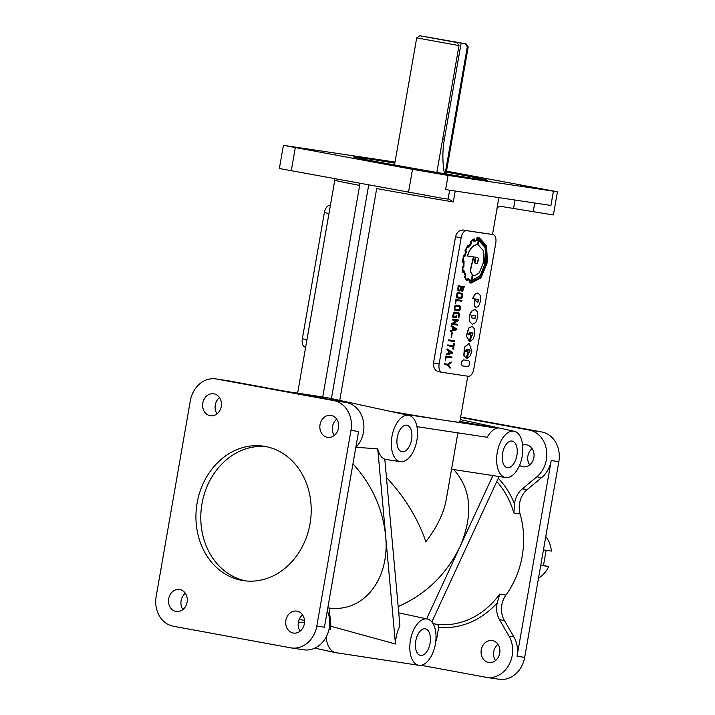 <?xml version="1.0" encoding="UTF-8"?>
<svg xmlns="http://www.w3.org/2000/svg" width="715" height="715" viewBox="0 0 715 715"><rect width="100%" height="100%" fill="white"/><g stroke="black" fill="none" stroke-linecap="round" stroke-linejoin="round"><path stroke-width="1.07" d="M418.865 665.308A23.532 12.611 -79.6 0 1 410.446 640.256A23.532 12.611 -79.6 0 1 427.382 619.038A23.532 12.611 -79.6 0 1 435.39 644.009A23.532 12.611 -79.6 0 1 418.865 665.308L335.916 652.688A26.142 14.005 -79.6 0 1 335.46 652.607A26.142 14.005 -79.6 0 1 326.076 637.199M298.396 622.023L304.474 622.667M398.166 606.543C425.702 594.496 446.294 574.583 459.959 546.814C473.464 514.88 471.391 489.149 453.73 469.63M451.549 469.228L505.675 477.531A23.532 12.611 -79.6 0 1 497.256 452.479A23.532 12.611 -79.6 0 1 514.201 431.261A23.532 12.611 -79.6 0 1 522.2 456.233A23.532 12.611 -79.6 0 1 505.675 477.531M457.895 432.861L446.214 499.776C443.747 513.281 436.972 527.25 425.881 541.675C417.748 518.268 404.601 496.862 386.44 477.477M540.924 188.992L520.752 185.382L540.924 188.992M318.372 151.526L298.2 147.916L318.372 151.526M435.605 173.119L415.433 169.509L435.605 173.119M285.875 620.37A11.109 9.384 -81.4 0 0 293.195 633.016A11.109 9.384 -81.4 0 0 293.445 633.061A11.109 9.384 -81.4 0 0 304.358 623.623A11.109 9.384 -81.4 0 0 297.011 611.128A11.109 9.384 -81.4 0 0 296.761 611.084A11.109 9.384 -81.4 0 0 285.875 620.37M302.57 614.882A11.109 9.384 -81.4 0 0 298.352 622.256A11.109 9.384 -81.4 0 0 300.112 631.148M320.034 424.656A11.109 9.384 -81.4 0 0 327.354 437.303A11.109 9.384 -81.4 0 0 327.604 437.348A11.109 9.384 -81.4 0 0 338.517 427.91A11.109 9.384 -81.4 0 0 331.17 415.415A11.109 9.384 -81.4 0 0 330.92 415.37A11.109 9.384 -81.4 0 0 320.034 424.656M336.72 419.169A11.109 9.384 -81.4 0 0 332.511 426.542A11.109 9.384 -81.4 0 0 334.271 435.435M202.81 403.072A11.109 9.384 -81.4 0 0 210.121 415.71A11.109 9.384 -81.4 0 0 210.38 415.755A11.109 9.384 -81.4 0 0 221.284 406.317A11.109 9.384 -81.4 0 0 213.946 393.822A11.109 9.384 -81.4 0 0 213.687 393.777A11.109 9.384 -81.4 0 0 202.81 403.072M219.496 397.576A11.109 9.384 -81.4 0 0 215.278 404.949A11.109 9.384 -81.4 0 0 217.047 413.842M168.651 598.786A11.109 9.384 -81.4 0 0 175.97 611.423A11.109 9.384 -81.4 0 0 176.221 611.468A11.109 9.384 -81.4 0 0 187.124 602.03A11.109 9.384 -81.4 0 0 179.787 589.535A11.109 9.384 -81.4 0 0 179.537 589.491A11.109 9.384 -81.4 0 0 168.651 598.786M185.337 593.289A11.109 9.384 -81.4 0 0 181.118 600.663A11.109 9.384 -81.4 0 0 182.888 609.555M529.663 464.875A11.109 9.384 98.6 0 1 532.112 448.609M522.638 445.114A11.109 9.384 98.6 0 1 526.312 444.819A11.109 9.384 98.6 0 1 526.562 444.864A11.109 9.384 98.6 0 1 533.882 457.502A11.109 9.384 98.6 0 1 522.996 466.797A11.109 9.384 98.6 0 1 522.745 466.752A11.109 9.384 98.6 0 1 519.528 465.385M495.504 660.589A11.109 9.384 98.6 0 1 497.953 644.322M488.586 662.465A11.109 9.384 98.6 0 1 481.24 649.971A11.109 9.384 98.6 0 1 492.152 640.533A11.109 9.384 98.6 0 1 492.403 640.577A11.109 9.384 98.6 0 1 499.722 653.215A11.109 9.384 98.6 0 1 488.837 662.51A11.109 9.384 98.6 0 1 488.586 662.465M497.488 207.422L496.97 208.503A82.35 1.216 9.9 0 0 497.05 208.467L497.488 207.422L499.91 206.233L553.401 214.965L557.45 191.781L446.509 171.135M395.02 162.046L283.399 145.333L412.519 169.33L448.091 175.416L557.45 191.781M283.399 145.333L279.351 168.508L444.042 198.591L448.091 199.092L449.637 190.19M391.945 436.606A23.532 12.611 -79.6 0 1 408.882 415.388A23.532 12.611 -79.6 0 1 416.89 440.369A23.532 12.611 -79.6 0 1 400.364 461.658A23.532 12.611 -79.6 0 1 391.945 436.606M322.161 398.058A26.142 14.005 -79.6 0 1 326.424 397.54A26.142 14.005 -79.6 0 1 326.889 397.629A26.142 14.005 -79.6 0 1 327.104 397.674M430.072 643.214A13.496 7.23 -79.6 0 1 420.393 655.396A13.496 7.23 -79.6 0 1 415.764 641.051A13.496 7.23 -79.6 0 1 425.282 628.843A13.496 7.23 -79.6 0 1 430.072 643.214M411.572 439.564A13.496 7.23 -79.6 0 1 401.893 451.746A13.496 7.23 -79.6 0 1 397.263 437.41A13.496 7.23 -79.6 0 1 406.781 425.193A13.496 7.23 -79.6 0 1 411.572 439.564M516.882 455.437A13.496 7.23 -79.6 0 1 507.203 467.619A13.496 7.23 -79.6 0 1 502.574 453.274A13.496 7.23 -79.6 0 1 512.101 441.066A13.496 7.23 -79.6 0 1 516.882 455.437M439.082 39.227L449.976 41.041L439.082 39.227M394.51 164.977L416.693 37.877L458.994 45.563L457.153 42.569L452.845 41.774L461.157 43.025L444.381 139.157A84.969 71.732 -81.4 0 0 444.426 173.7M445.141 173.816L467.306 46.815L465.474 43.821L466.073 43.838L419.714 35.75L457.153 42.569M467.306 46.815L468.2 46.868L466.073 43.838M545.768 536.545A26.142 22.067 98.6 0 1 551.39 551.068L543.445 549.871M546.135 550.273L543.48 565.511L548.691 566.521A26.142 22.067 98.6 0 1 538.511 578.131M446.339 172.145A67.97 1.001 -170.1 0 1 487.38 180.243A67.97 1.001 -170.1 0 1 476.86 178.956A67.97 1.001 -170.1 0 1 401.571 166.246A67.97 1.001 -170.1 0 1 353.46 156.871A67.97 1.001 -170.1 0 1 363.98 158.167A67.97 1.001 -170.1 0 1 394.823 163.154M241.885 580.374A67.97 57.388 98.6 0 1 197.126 503.029A67.97 57.388 98.6 0 1 263.701 446.205A67.97 57.388 98.6 0 1 265.256 446.464A67.97 57.388 98.6 0 1 310.167 522.897A67.97 57.388 98.6 0 1 243.44 580.634A67.97 57.388 98.6 0 1 241.885 580.374M245.871 580.938A67.97 57.388 98.6 0 1 201.979 503.753A67.97 57.388 98.6 0 1 266.114 446.634M448.153 198.69L453.319 201.925L455.223 191.03M389.067 411.089A82.35 1.216 9.9 0 0 447.009 420.643A82.35 1.216 9.9 0 0 459.754 422.207L467.78 376.206M441.861 372.292L438.751 371.72C434.988 370.736 433.236 367.796 433.505 362.925L455.527 236.737C456.939 232.044 459.584 229.828 463.463 230.087A82.35 1.216 9.9 0 0 479.819 232.661A82.35 1.216 9.9 0 0 489.793 234.055L466.654 230.677A7.847 4.201 100.4 0 0 461.148 237.773L439.126 363.953A7.847 4.201 100.4 0 0 441.861 372.292A7.847 4.201 100.4 0 0 441.933 372.309L468.262 376.278A7.847 4.201 100.4 0 0 473.768 369.172L495.79 242.993A7.847 4.201 100.4 0 0 493.055 234.654A7.847 4.201 100.4 0 0 492.984 234.645M493.055 234.654L489.793 234.055M522.191 556.19A82.35 69.525 -81.4 0 0 520.109 513.942A20.914 17.661 98.6 0 1 519.582 503.217A20.914 17.661 98.6 0 1 527.205 489.578L541.675 477.575A26.142 22.067 -81.4 0 0 551.211 460.531L517.052 656.245A26.142 22.067 -81.4 0 0 513.871 636.868L504.37 620.441A20.914 17.661 98.6 0 1 501.823 604.935A20.914 17.661 98.6 0 1 505.952 595.068A82.35 69.525 -81.4 0 0 522.191 556.19M352.942 463.892C371.702 484.278 382.588 508.186 385.608 535.606C390.193 578.9 363.989 612.558 329.222 608.054L330.875 626.269L395.458 643.992L377.726 448.797A23.979 12.843 100.4 0 0 384.777 459.137L399.926 625.929A23.979 12.843 100.4 0 0 396.092 637.619A23.979 12.843 100.4 0 0 395.458 643.992M466.958 350.636L466.573 351.574L465.537 351.423L466.448 349.188L470.068 350.136L469.728 352.066L468.504 352.281L467.476 358.188L470.166 355.891L471.837 351.387L469.201 343.334L464.625 347.249L464.035 355.65L466.412 358.224L468.057 350.573L466.993 350.413A0.938 0.501 100.4 0 0 466.958 350.636L465.867 351.86M469.916 333.673L468.951 334.942L468.495 334.459L469.406 332.225L473.026 333.172L472.115 335.415L471.471 335.317L470.434 341.225L473.124 338.937L474.796 334.423L474.554 328.954L472.159 326.371L468.843 328.096L466.538 336.095L469.38 341.269L471.015 333.61L469.952 333.449A0.938 0.501 100.4 0 0 469.916 333.673L468.825 334.906M513.871 636.868L509.026 636.135L499.517 619.708A20.914 17.661 98.6 0 1 496.979 604.211A20.914 17.661 98.6 0 1 497.265 602.781L499.714 594.129A82.35 69.525 98.6 0 1 437.786 624.409L433.093 623.703M498.266 478.29A84.969 71.732 98.6 0 1 514.523 503.923A20.914 17.661 98.6 0 1 514.728 502.484A20.914 17.661 98.6 0 1 522.361 488.854L536.822 476.842A26.142 22.067 98.6 0 0 546.43 449.646A26.142 22.067 98.6 0 0 529.145 430.055L541.621 431.931A26.142 22.067 98.6 0 1 558.835 461.684L524.676 657.398A26.142 22.067 98.6 0 1 499.07 679.25L486.602 677.373A26.142 22.067 98.6 0 1 486.003 677.266L421.01 665.299M416.943 426.685L487.21 437.276A23.979 12.843 -79.6 0 1 497.22 428.214L459.888 421.412M478.907 239.865L478.389 239.775L477.54 244.628C473.187 244.637 469.773 248.409 467.297 255.952L475.573 257.203L474.608 262.709L473.259 257.489L470.121 271.012L472.257 274.882L471.167 281.138L478.326 278.779L484.091 270.091L485.637 247.015L479.014 239.882L477.754 244.664C473.401 244.673 469.987 248.445 467.521 255.988M485.11 247.569L485.735 262.065L480.203 275.686L471.846 280.503L472.776 275.159L474.26 275.847L479.256 272.871L483.599 262.065L483.179 250.438L478.094 244.718L478.818 240.544L485.11 247.569M478.818 240.544L485.333 247.605L485.959 262.101L480.417 275.731L471.846 280.521M472.758 275.266L474.152 275.829M473.473 257.525L470.336 271.056L472.481 274.918L471.382 281.174M479.273 237.872L477.191 237.863L476.994 239.847L474.349 240.749L474.233 238.855L470.568 241.733L470.953 243.449A19.734 10.573 100.4 0 0 468.602 246.55A290.496 155.656 100.4 0 0 467.923 245.236L465.179 250.688L466.055 251.653A17.5 9.375 100.4 0 0 464.741 255.764L463.686 255.335L462.507 262.262L463.633 262.128A19.564 10.484 100.4 0 0 463.499 266.454L462.364 267.008L463.07 272.701L464.196 271.932A21.155 11.333 100.4 0 0 465.411 275.57L464.473 277.036L466.931 280.834L467.673 279.011A17.75 9.51 100.4 0 0 469.916 280.62L469.38 282.586L471.024 283.14L481.016 277.867L487.371 262.36L486.62 245.754L479.381 237.889L476.968 237.818L476.771 239.811L474.125 240.714M467.753 245.513L464.965 250.643L465.84 251.608A17.5 9.375 100.4 0 0 464.536 255.684M463.588 255.702L462.319 261.896M464.196 271.932L462.891 272.942L462.149 266.963L463.284 266.418A19.564 10.484 100.4 0 1 463.409 262.155M464.58 277.268L466.564 280.664M464.026 272.084A21.155 11.333 100.4 0 0 465.197 275.534L464.357 277.232M474.188 241.473L477.298 240.446L477.513 238.461A26.902 14.416 -79.6 0 1 479.005 238.524L486.28 246.175L487.004 262.316L480.838 277.366L471.167 282.497L469.898 282.112L470.434 280.146L467.61 278.171L466.922 279.896A21.066 11.288 -79.6 0 1 465.009 277.009L465.814 275.329A21.781 11.672 -79.6 0 1 464.5 271.334L463.365 272.022A24.149 12.942 -79.6 0 1 462.784 267.481L463.901 266.901L464.071 261.395L462.963 261.529L463.901 256.14L464.884 256.506L466.582 251.367L465.733 250.438L467.842 246.219L468.495 247.479L471.435 243.636L471.069 241.974A20.163 10.805 -79.6 0 1 473.866 239.74L473.956 241.634L473.661 239.865M479.148 238.542L486.066 246.13L486.79 262.28L480.614 277.331L471.06 282.47M464.973 256.247L463.892 256.176M468.638 247.256L467.735 246.398M469.487 349.644L469.514 352.021L468.289 352.236L467.476 358.188M472.052 326.353L468.629 328.051L466.323 336.059L469.272 341.243M470.434 341.225L471.471 335.317M475.412 315.726L474.867 318.416L471.828 317.961M475.555 315.744L475.082 318.452L471.891 317.978L471.793 315.583L475.555 315.744M477.852 292.953L474.733 294.285L472.579 298.575L478.29 299.442L478.138 301.989L477.271 302.141L474.832 299.692L474.268 305.904L476.145 307.495M475.046 299.728L474.483 305.949L476.253 307.513L478.612 306.154L480.614 301.087L480.364 295.572L477.96 292.971L474.948 294.33L472.794 298.62M458.458 317.791L458.717 313.644L454.365 312.991L453.426 316.379L456.072 316.781L456.787 315.261L456.367 317.657L452.631 317.085L453.247 313.536L454.231 312.124L458.923 312.839L459.45 314.707L458.896 317.853L458.244 317.746L458.556 313.617M452.845 317.129L453.471 313.581L454.445 312.169L458.923 312.839M455.267 306.61L454.856 308.898L455.366 309.577L458.967 310.122L459.665 309.693L460.138 307.352L459.611 306.556L456.009 306.011L455.267 306.61M455.294 309.559L459.45 309.658L459.915 307.316L459.468 306.538M462.096 297.78L461.095 298.459L457.314 297.887L456.617 296.948L457.234 293.427L458.252 292.712L462.024 293.284L462.748 294.276L462.096 297.78M457.243 297.869L456.402 296.913L457.019 293.391L458.029 292.676L461.827 293.248M459.039 291.148L457.904 290.299L458.083 285.732L464.321 286.679L462.659 291.211L461.363 290.889L460.907 289.933L459.075 291.157L458.118 290.335L457.832 288.485L458.306 285.777L464.321 286.679M459.119 290.317L460.022 289.897L461.023 287.019M460.237 289.941L461.238 287.055L458.601 286.652L458.494 289.772L459.262 290.353L460.237 289.941M462.033 290.478L463.526 287.394M462.149 290.513L463.749 287.43L461.649 287.108L461.327 288.949L462.113 290.505M477.54 257.498L478.353 258.499L477.352 263.031L475.815 263.683M478.567 258.544L477.566 263.066L475.922 263.71L474.894 263.048L475.904 257.257L477.674 257.525L478.567 258.544M469.38 282.586L470.917 283.113M462.676 365.928L461.711 364.891C461.336 362.121 462.015 360.467 463.758 359.913L468.593 360.646L469.558 361.683L469.648 363.899L468.808 365.955L467.512 366.652L462.676 365.928L461.488 364.847C461.112 362.085 461.801 360.423 463.543 359.877L468.459 360.628M469.094 343.316L464.41 347.204L463.812 355.614L466.305 358.206M472.445 332.681L472.812 333.136L471.9 335.38L471.248 335.281M475.01 309.389L471.587 311.088C469.415 314.403 468.799 317.934 469.737 321.696L472.24 324.288M469.952 321.732L472.347 324.306L475.663 322.59L477.754 317.46L477.513 311.99L475.118 309.407L471.802 311.132C469.639 314.439 469.022 317.978 469.952 321.732M478.138 299.424L477.924 301.953L477.155 302.123M459.924 310.256L458.914 310.945L455.133 310.373L454.436 309.425L455.062 305.913L456.072 305.189L459.843 305.761L460.576 306.762L459.924 310.256M455.062 310.355L454.222 309.389L454.838 305.877L455.857 305.153L459.656 305.725M457.448 294.133L457.037 296.412L457.546 297.1L461.148 297.646L461.845 297.208L462.31 294.875L461.792 294.071L458.181 293.525L457.448 294.133M457.475 297.082L461.631 297.172L462.096 294.839L461.64 294.053M461.89 291.291L460.782 290.111M456.072 316.781L456.134 315.154M453.426 316.379L455.857 316.745M469.916 280.62L469.165 282.55M305.091 347.106L305.162 347.115A7.847 4.201 -79.6 0 1 305.091 347.106A7.847 4.201 -79.6 0 1 302.356 338.767L324.378 212.578A7.847 4.201 -79.6 0 1 329.883 205.482L330.366 205.554L329.883 205.482M553.401 191.289L550.934 205.455L445.615 189.582L448.091 175.416M329.642 625.169L330.437 629.808A26.008 13.934 -79.6 0 1 330.875 626.269M453.319 201.925A82.35 1.216 9.9 0 1 376.707 188.546L339.732 400.409M331.42 398.604L368.672 185.176M322.742 396.977L359.985 183.576M514.523 503.923L513.871 513.004L520.109 513.942M492.885 475.582L426.641 618.877M431.86 621.934L499.079 476.53M456.197 300.425L455.652 303.544L455.902 299.549L461.917 300.452L461.774 301.265L456.197 300.425M461.917 300.452L455.902 299.549M455.214 303.473L455.678 299.505M457.743 324.342L457.609 325.155L451.585 324.253L451.701 323.591L457.001 320.633L452.345 319.936L452.479 319.122L458.503 320.025L458.387 320.678L453.087 323.645L457.743 324.342L453.096 323.636M458.503 320.025L452.479 319.122M452.345 319.936L452.264 319.078M451.701 323.591L456.769 320.597M451.585 324.253L451.487 323.555M456.912 329.115L456.805 329.731L450.361 331.403L450.495 330.634L452.434 330.098L452.908 327.39L451.245 326.299L451.388 325.495L456.912 329.115M452.908 329.981L455.741 329.24L453.301 327.711L452.908 329.981M451.388 325.495L451.245 326.299M452.908 327.39L451.031 326.255M452.434 330.098L452.693 327.354M450.495 330.634L452.22 330.062M450.361 331.403L450.271 330.589M455.741 329.24L453.283 327.801M452.926 329.874L455.518 329.204M445.329 360.101L445.803 356.133L452.032 357.071L451.889 357.884L446.312 357.044L445.329 360.101L446.017 356.168L452.032 357.071M450.084 368.261L447.59 365.043L444.542 364.587L444.685 363.774L447.769 364.239L451.192 361.924L451.031 362.8L448.216 364.748L450.236 367.385L450.084 368.261L447.376 365.016M444.542 364.587L444.471 363.738L447.545 364.203L451.192 361.924M468.057 350.573L466.779 350.368M467.61 279.136A17.75 9.51 100.4 0 0 469.701 280.584M470.55 242.555L470.738 243.413A19.734 10.573 100.4 0 0 468.486 246.344M474.018 238.81L470.354 241.688L470.738 242.591M471.015 333.61L469.737 333.413M446.258 354.89L446.178 354.086L448.117 353.559L448.591 350.842L446.929 349.751L447.072 348.947L452.81 352.611L452.702 353.228L446.258 354.89L446.392 354.122L448.332 353.594L448.806 350.886L447.143 349.787L447.286 348.992M452.988 349.063L453.417 346.596L447.831 345.756L447.974 344.952L453.56 345.792L454.427 343.361L453.426 349.126L452.774 349.018L453.203 346.569M447.831 345.756L447.76 344.916L453.346 345.756L453.775 343.263L454.427 343.361M448.734 340.706L448.654 339.857L454.874 340.805L454.731 341.609L448.734 340.706L448.877 339.893L454.874 340.805M451.129 337.909L451.791 332.806L452.416 332.904L451.129 337.909L452.416 332.904M448.806 353.469L451.639 352.736L449.199 351.208L448.806 353.469M451.639 352.736L449.181 351.297M448.823 353.371L451.424 352.692M467.762 278.305L466.761 279.708M464.044 261.753L462.971 261.467M464.455 271.056L463.329 271.825M475.35 257.177L474.429 262.432M465.474 43.821L461.157 43.025M436.856 172.413L458.994 45.563M543.48 565.511L540.781 565.109M540.746 565.324L548.691 566.521M327.819 607.839L329.222 608.054M355.793 447.536A26.142 22.067 -81.4 0 0 363.256 420.751A26.142 22.067 -81.4 0 0 346.23 402.491L228.997 380.898A26.142 22.067 -81.4 0 0 228.398 380.8L215.93 378.914A26.142 22.067 -81.4 0 0 190.324 400.766L156.165 596.48A26.142 22.067 -81.4 0 0 173.379 626.233L290.612 647.826A26.142 22.067 -81.4 0 0 291.211 647.924A26.142 22.067 -81.4 0 0 316.817 626.072L350.967 430.358A26.142 22.067 -81.4 0 0 333.753 400.606L216.529 379.013A26.142 22.067 -81.4 0 0 215.93 378.914M460.585 417.426L529.145 430.055M497.265 602.781A84.969 71.732 98.6 0 1 438.724 627.198L436.445 640.238L435.882 640.148M438.724 627.198L437.786 624.409M304.474 620.343L299.129 619.539M291.211 647.924L303.678 649.801A26.142 22.067 -81.4 0 0 325.414 638.361A26.142 22.067 -81.4 0 0 327.291 610.878M509.026 636.135A26.142 22.067 98.6 0 1 509 664.762A26.142 22.067 98.6 0 1 486.602 677.373M316.817 626.072L324.431 627.216L358.59 431.503L350.967 430.358M355.99 447.331L377.726 448.797M497.22 428.214L401.499 413.788M460.657 417.024L541.621 431.931M498.873 197.608L496.97 208.503M496.755 481.561A82.35 69.525 98.6 0 1 513.871 513.004M505.952 595.068L499.714 594.129M527.205 489.578L522.361 488.854M515.032 200.039L513.567 208.458M479.381 237.889L478.907 237.809M306.967 339.616L302.356 338.767M534.74 203.015L533.202 211.819M330.437 629.808L328.963 629.54M504.37 620.441L499.517 619.708M438.751 371.72L441.79 372.283M328.989 213.436L324.378 212.578M433.505 362.925L439.126 363.953M455.527 236.737L461.148 237.773M463.463 230.087L466.654 230.677M442.71 138.898L444.381 139.157M297.628 393.161L334.799 180.153A82.35 1.216 9.9 0 0 359.672 185.382M541.675 477.575L536.822 476.842M551.211 460.531L558.835 461.684M517.052 656.245L524.676 657.398M291.246 170.912L295.295 147.737M408.471 192.505L412.519 169.33M228.997 380.898L216.529 379.013M346.23 402.491L333.753 400.606M314.806 648.13L335.46 652.607M408.882 415.388L326.889 397.629M497.05 208.467L492.501 234.556M427.382 619.038L398.738 612.827M514.201 431.261L460.21 419.562M285.875 391.373L326.424 397.54M446.017 173.968L468.2 46.868M419.714 35.75L416.693 37.877M334.799 180.153L334.486 178.401M400.364 461.658L384.786 459.289"/></g></svg>

